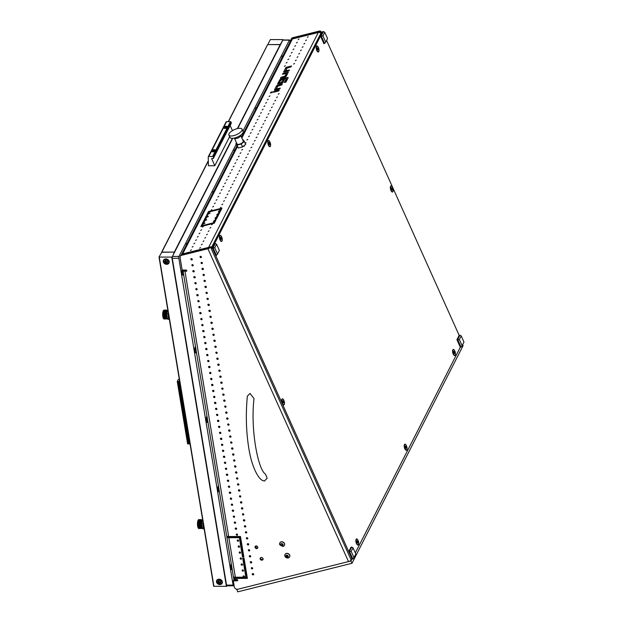 <?xml version="1.0" encoding="UTF-8"?>
<svg xmlns="http://www.w3.org/2000/svg" width="623" height="623" viewBox="0 0 623 623"><rect width="100%" height="100%" fill="white"/><g stroke="black" fill="none" stroke-linecap="round" stroke-linejoin="round"><path stroke-width="0.93" d="M262.197 560.139A1.542 1.293 -153 0 0 261.029 557.53A1.542 1.293 -153 0 0 262.197 560.139M263.101 559.174A1.542 1.293 27 0 1 260.469 557.826M256.995 548.559A1.542 1.293 -153 0 0 255.827 545.958A1.542 1.293 -153 0 0 256.995 548.559M257.899 547.594A1.542 1.293 27 0 1 255.266 546.254M244.512 576.47A0.755 0.631 27 0 1 243.437 575.917M243.515 575.893A0.755 0.631 27 0 1 244.091 577.163A0.755 0.631 27 0 1 243.515 575.893M243.531 570.481A0.755 0.631 27 0 1 242.448 569.928M242.534 569.905A0.755 0.631 27 0 1 243.102 571.174A0.755 0.631 27 0 1 242.534 569.905M242.542 564.493L242.542 564.493A0.755 0.631 27 0 1 241.459 563.947M241.545 563.916A0.755 0.631 27 0 1 242.121 565.193A0.755 0.631 27 0 1 241.545 563.916L241.483 564.01M241.553 558.512A0.755 0.631 27 0 1 240.478 557.959M240.556 557.935A0.755 0.631 27 0 1 241.132 559.205A0.755 0.631 27 0 1 240.556 557.935M240.571 552.523A0.755 0.631 27 0 1 239.489 551.97M239.575 551.947A0.755 0.631 27 0 1 240.143 553.216A0.755 0.631 27 0 1 239.575 551.947M239.582 546.535A0.755 0.631 27 0 1 238.508 545.989M238.586 545.958A0.755 0.631 27 0 1 239.162 547.235A0.755 0.631 27 0 1 238.586 545.958M238.601 540.554A0.755 0.631 27 0 1 237.519 540.001M237.604 539.977A0.755 0.631 27 0 1 238.173 541.247A0.755 0.631 27 0 1 237.604 539.977M237.612 534.565A0.755 0.631 27 0 1 236.538 534.012M236.615 533.989A0.755 0.631 27 0 1 237.192 535.258A0.755 0.631 27 0 1 236.615 533.989M236.631 528.577A0.755 0.631 27 0 1 235.549 528.031M235.634 528A0.755 0.631 27 0 1 236.203 529.277A0.755 0.631 27 0 1 235.634 528M235.642 522.596A0.755 0.631 27 0 1 234.56 522.043M234.645 522.019A0.755 0.631 27 0 1 235.221 523.289A0.755 0.631 27 0 1 234.645 522.019M234.653 516.607A0.755 0.631 27 0 1 233.578 516.054M233.656 516.031A0.755 0.631 27 0 1 234.232 517.3A0.755 0.631 27 0 1 233.656 516.031M233.672 510.619A0.755 0.631 27 0 1 232.589 510.073M232.675 510.042A0.755 0.631 27 0 1 233.243 511.319A0.755 0.631 27 0 1 232.675 510.042M232.683 504.638A0.755 0.631 27 0 1 231.608 504.085M231.686 504.062A0.755 0.631 27 0 1 232.262 505.331A0.755 0.631 27 0 1 231.686 504.062M231.701 498.649A0.755 0.631 27 0 1 230.619 498.096M230.705 498.073A0.755 0.631 27 0 1 231.273 499.342A0.755 0.631 27 0 1 230.705 498.073M230.712 492.661A0.755 0.631 27 0 1 229.638 492.115M229.716 492.084A0.755 0.631 27 0 1 230.292 493.361A0.755 0.631 27 0 1 229.716 492.084M229.731 486.68A0.755 0.631 27 0 1 228.649 486.127M228.734 486.104A0.755 0.631 27 0 1 229.303 487.373A0.755 0.631 27 0 1 228.734 486.104M228.742 480.691A0.755 0.631 27 0 1 227.66 480.138M227.745 480.115A0.755 0.631 27 0 1 228.322 481.384A0.755 0.631 27 0 1 227.745 480.115M227.761 474.703A0.755 0.631 27 0 1 226.679 474.158M226.764 474.126A0.755 0.631 27 0 1 227.333 475.404A0.755 0.631 27 0 1 226.764 474.126M226.772 468.722A0.755 0.631 27 0 1 225.69 468.169M225.775 468.146A0.755 0.631 27 0 1 226.344 469.415A0.755 0.631 27 0 1 225.775 468.146M225.783 462.733A0.755 0.631 27 0 1 224.708 462.18M224.786 462.157A0.755 0.631 27 0 1 225.362 463.426A0.755 0.631 27 0 1 224.786 462.157M224.802 456.745A0.755 0.631 27 0 1 223.719 456.2M223.805 456.168A0.755 0.631 27 0 1 224.373 457.446A0.755 0.631 27 0 1 223.805 456.168M223.813 450.764A0.755 0.631 27 0 1 222.738 450.211M222.816 450.188A0.755 0.631 27 0 1 223.392 451.457A0.755 0.631 27 0 1 222.816 450.188M222.832 444.775A0.755 0.631 27 0 1 221.749 444.222M221.835 444.199A0.755 0.631 27 0 1 222.403 445.468A0.755 0.631 27 0 1 221.835 444.199M221.843 438.787A0.755 0.631 27 0 1 220.768 438.242M220.846 438.21A0.755 0.631 27 0 1 221.422 439.488A0.755 0.631 27 0 1 220.846 438.21M220.861 432.806A0.755 0.631 27 0 1 219.779 432.253M219.864 432.23A0.755 0.631 27 0 1 220.433 433.499A0.755 0.631 27 0 1 219.864 432.23M219.872 426.817A0.755 0.631 27 0 1 218.79 426.264M218.875 426.241A0.755 0.631 27 0 1 219.444 427.51A0.755 0.631 27 0 1 218.875 426.241M218.883 420.829A0.755 0.631 27 0 1 217.809 420.284M217.886 420.252A0.755 0.631 27 0 1 218.463 421.53A0.755 0.631 27 0 1 217.886 420.252M217.902 414.848A0.755 0.631 27 0 1 216.82 414.295M216.905 414.272A0.755 0.631 27 0 1 217.474 415.541A0.755 0.631 27 0 1 216.905 414.272M216.913 408.859A0.755 0.631 27 0 1 215.838 408.306M215.916 408.283A0.755 0.631 27 0 1 216.493 409.552A0.755 0.631 27 0 1 215.916 408.283M215.932 402.871A0.755 0.631 27 0 1 214.849 402.326M214.935 402.294A0.755 0.631 27 0 1 215.503 403.572A0.755 0.631 27 0 1 214.935 402.294M214.943 396.89A0.755 0.631 27 0 1 213.868 396.337M213.946 396.314A0.755 0.631 27 0 1 214.522 397.583A0.755 0.631 27 0 1 213.946 396.314M213.962 390.901A0.755 0.631 27 0 1 212.879 390.348M212.965 390.325A0.755 0.631 27 0 1 213.533 391.594A0.755 0.631 27 0 1 212.965 390.325M212.973 384.913A0.755 0.631 27 0 1 211.89 384.368M211.976 384.336A0.755 0.631 27 0 1 212.552 385.614A0.755 0.631 27 0 1 211.976 384.336M211.984 378.932A0.755 0.631 27 0 1 210.909 378.379M210.987 378.356A0.755 0.631 27 0 1 211.563 379.625A0.755 0.631 27 0 1 210.987 378.356M211.002 372.943A0.755 0.631 27 0 1 209.92 372.39M210.006 372.367A0.755 0.631 27 0 1 210.574 373.636A0.755 0.631 27 0 1 210.006 372.367M210.013 366.955A0.755 0.631 27 0 1 208.939 366.41M209.017 366.379A0.755 0.631 27 0 1 209.593 367.656A0.755 0.631 27 0 1 209.017 366.379M209.032 360.974A0.755 0.631 27 0 1 207.95 360.421M208.035 360.398A0.755 0.631 27 0 1 208.604 361.667A0.755 0.631 27 0 1 208.035 360.398M208.043 354.985A0.755 0.631 27 0 1 206.968 354.432M207.046 354.409A0.755 0.631 27 0 1 207.623 355.678A0.755 0.631 27 0 1 207.046 354.409M207.062 348.997A0.755 0.631 27 0 1 205.979 348.452M206.065 348.421A0.755 0.631 27 0 1 206.634 349.698A0.755 0.631 27 0 1 206.065 348.421M206.073 343.016A0.755 0.631 27 0 1 204.99 342.463M205.076 342.44A0.755 0.631 27 0 1 205.652 343.709A0.755 0.631 27 0 1 205.076 342.44M205.092 337.027A0.755 0.631 27 0 1 204.009 336.475M204.095 336.451A0.755 0.631 27 0 1 204.663 337.721A0.755 0.631 27 0 1 204.095 336.451M204.103 331.039A0.755 0.631 27 0 1 203.02 330.494M203.106 330.463A0.755 0.631 27 0 1 203.674 331.74A0.755 0.631 27 0 1 203.106 330.463M203.114 325.058A0.755 0.631 27 0 1 202.039 324.505M202.117 324.482A0.755 0.631 27 0 1 202.693 325.751A0.755 0.631 27 0 1 202.117 324.482M202.132 319.069A0.755 0.631 27 0 1 201.05 318.517M201.136 318.493A0.755 0.631 27 0 1 201.704 319.763A0.755 0.631 27 0 1 201.136 318.493M201.143 313.081A0.755 0.631 27 0 1 200.069 312.536M200.147 312.505A0.755 0.631 27 0 1 200.723 313.782A0.755 0.631 27 0 1 200.147 312.505M200.162 307.1A0.755 0.631 27 0 1 199.08 306.547M199.165 306.524A0.755 0.631 27 0 1 199.734 307.793A0.755 0.631 27 0 1 199.165 306.524M199.173 301.111A0.755 0.631 27 0 1 198.091 300.559M198.176 300.535A0.755 0.631 27 0 1 198.753 301.805A0.755 0.631 27 0 1 198.176 300.535M198.192 295.123A0.755 0.631 27 0 1 197.109 294.578M197.195 294.547A0.755 0.631 27 0 1 197.764 295.824A0.755 0.631 27 0 1 197.195 294.547M197.203 289.142A0.755 0.631 27 0 1 196.12 288.589M196.206 288.566A0.755 0.631 27 0 1 196.775 289.835A0.755 0.631 27 0 1 196.206 288.566M196.214 283.154A0.755 0.631 27 0 1 195.139 282.601M195.217 282.577A0.755 0.631 27 0 1 195.793 283.847A0.755 0.631 27 0 1 195.217 282.577M195.233 277.165A0.755 0.631 27 0 1 194.15 276.62M194.236 276.589A0.755 0.631 27 0 1 194.804 277.866A0.755 0.631 27 0 1 194.236 276.589M194.244 271.184A0.755 0.631 27 0 1 193.169 270.631M193.247 270.6A0.755 0.631 27 0 1 193.823 271.877A0.755 0.631 27 0 1 193.247 270.6M193.262 265.196A0.755 0.631 27 0 1 192.18 264.643M192.266 264.619A0.755 0.631 27 0 1 192.834 265.889A0.755 0.631 27 0 1 192.266 264.619M192.273 259.207A0.755 0.631 27 0 1 191.199 258.662M191.277 258.631A0.755 0.631 27 0 1 191.853 259.908A0.755 0.631 27 0 1 191.277 258.631M253.678 574.18A0.755 0.631 27 0 1 252.603 573.627M252.681 573.596A0.755 0.631 27 0 1 253.257 574.873A0.755 0.631 27 0 1 252.681 573.596M252.697 568.192A0.755 0.631 27 0 1 251.614 567.639M251.7 567.615A0.755 0.631 27 0 1 252.268 568.885A0.755 0.631 27 0 1 251.7 567.615M251.708 562.203A0.755 0.631 27 0 1 250.633 561.658M250.711 561.627A0.755 0.631 27 0 1 251.287 562.904A0.755 0.631 27 0 1 250.711 561.627M250.726 556.222A0.755 0.631 27 0 1 249.644 555.669M249.73 555.638A0.755 0.631 27 0 1 250.298 556.915A0.755 0.631 27 0 1 249.73 555.638M249.737 550.234A0.755 0.631 27 0 1 248.655 549.681M248.741 549.657A0.755 0.631 27 0 1 249.317 550.927A0.755 0.631 27 0 1 248.741 549.657M248.756 544.245A0.755 0.631 27 0 1 247.674 543.692M247.759 543.669A0.755 0.631 27 0 1 248.328 544.946A0.755 0.631 27 0 1 247.759 543.669M247.767 538.264A0.755 0.631 27 0 1 246.685 537.711M246.77 537.68A0.755 0.631 27 0 1 247.339 538.957A0.755 0.631 27 0 1 246.77 537.68M246.778 532.276A0.755 0.631 27 0 1 245.703 531.723M245.781 531.699A0.755 0.631 27 0 1 246.358 532.969A0.755 0.631 27 0 1 245.781 531.699M245.797 526.287A0.755 0.631 27 0 1 244.714 525.734M244.8 525.711A0.755 0.631 27 0 1 245.369 526.988A0.755 0.631 27 0 1 244.8 525.711M244.808 520.306A0.755 0.631 27 0 1 243.733 519.753M243.811 519.722A0.755 0.631 27 0 1 244.387 520.999A0.755 0.631 27 0 1 243.811 519.722M243.827 514.318A0.755 0.631 27 0 1 242.744 513.765M242.83 513.741A0.755 0.631 27 0 1 243.398 515.011A0.755 0.631 27 0 1 242.83 513.741M242.838 508.329A0.755 0.631 27 0 1 241.763 507.776M241.841 507.753A0.755 0.631 27 0 1 242.417 509.03A0.755 0.631 27 0 1 241.841 507.753M241.856 502.348A0.755 0.631 27 0 1 240.774 501.795M240.86 501.764A0.755 0.631 27 0 1 241.428 503.041A0.755 0.631 27 0 1 240.86 501.764A2.741 2.297 -153 0 1 241.28 502.333M240.867 496.36A0.755 0.631 27 0 1 239.785 495.807M239.871 495.783A0.755 0.631 27 0 1 240.439 497.053A0.755 0.631 27 0 1 239.871 495.783M239.878 490.371A0.755 0.631 27 0 1 238.804 489.818M238.882 489.795A0.755 0.631 27 0 1 239.458 491.072A0.755 0.631 27 0 1 238.882 489.795M238.897 484.39A0.755 0.631 27 0 1 237.815 483.837M237.9 483.806A0.755 0.631 27 0 1 238.469 485.083A0.755 0.631 27 0 1 237.9 483.806M237.908 478.402A0.755 0.631 27 0 1 236.833 477.849M236.911 477.825A0.755 0.631 27 0 1 237.488 479.095A0.755 0.631 27 0 1 236.911 477.825M236.927 472.413A0.755 0.631 27 0 1 235.844 471.86M235.93 471.837A0.755 0.631 27 0 1 236.499 473.114A0.755 0.631 27 0 1 235.93 471.837M235.938 466.432A0.755 0.631 27 0 1 234.863 465.879M234.941 465.848A0.755 0.631 27 0 1 235.517 467.125A0.755 0.631 27 0 1 234.941 465.848M234.957 460.444A0.755 0.631 27 0 1 233.874 459.891M233.96 459.867A0.755 0.631 27 0 1 234.528 461.137A0.755 0.631 27 0 1 233.96 459.867M233.968 454.455A0.755 0.631 27 0 1 232.885 453.902M232.971 453.879A0.755 0.631 27 0 1 233.547 455.156A0.755 0.631 27 0 1 232.971 453.879M232.979 448.474A0.755 0.631 27 0 1 231.904 447.921M231.982 447.89A0.755 0.631 27 0 1 232.558 449.167A0.755 0.631 27 0 1 231.982 447.89M231.997 442.486A0.755 0.631 27 0 1 230.915 441.933M231.001 441.909A0.755 0.631 27 0 1 231.569 443.179A0.755 0.631 27 0 1 231.001 441.909M231.008 436.497A0.755 0.631 27 0 1 229.934 435.944A2.056 1.721 27 0 1 230.977 436.404M230.012 435.921A0.755 0.631 27 0 1 230.588 437.198A0.755 0.631 27 0 1 230.012 435.921M230.027 430.516A0.755 0.631 27 0 1 228.945 429.963M229.03 429.932A0.755 0.631 27 0 1 229.599 431.209A0.755 0.631 27 0 1 229.03 429.932M229.038 424.528A0.755 0.631 27 0 1 227.963 423.975M228.041 423.952A0.755 0.631 27 0 1 228.618 425.221A0.755 0.631 27 0 1 228.041 423.952M228.057 418.539A0.755 0.631 27 0 1 226.974 417.986M227.06 417.963A0.755 0.631 27 0 1 227.629 419.24A0.755 0.631 27 0 1 227.06 417.963M227.068 412.558A0.755 0.631 27 0 1 225.985 412.005M226.071 411.974A0.755 0.631 27 0 1 226.647 413.251A0.755 0.631 27 0 1 226.071 411.974M226.087 406.57A0.755 0.631 27 0 1 225.004 406.017M225.09 405.994A0.755 0.631 27 0 1 225.658 407.263A0.755 0.631 27 0 1 225.09 405.994M225.098 400.581A0.755 0.631 27 0 1 224.015 400.028M224.101 400.005A0.755 0.631 27 0 1 224.669 401.282A0.755 0.631 27 0 1 224.101 400.005M224.109 394.6A0.755 0.631 27 0 1 223.034 394.048M223.112 394.016A0.755 0.631 27 0 1 223.688 395.294A0.755 0.631 27 0 1 223.112 394.016M223.127 388.612A0.755 0.631 27 0 1 222.045 388.059M222.131 388.036A0.755 0.631 27 0 1 222.699 389.305A0.755 0.631 27 0 1 222.131 388.036M222.138 382.623A0.755 0.631 27 0 1 221.064 382.07M221.142 382.047A0.755 0.631 27 0 1 221.718 383.324A0.755 0.631 27 0 1 221.142 382.047M221.157 376.642A0.755 0.631 27 0 1 220.075 376.09M220.16 376.058A0.755 0.631 27 0 1 220.729 377.336A0.755 0.631 27 0 1 220.16 376.058M220.168 370.654A0.755 0.631 27 0 1 219.086 370.101M219.171 370.078A0.755 0.631 27 0 1 219.748 371.347A0.755 0.631 27 0 1 219.171 370.078M219.187 364.665A0.755 0.631 27 0 1 218.105 364.112M218.19 364.089A0.755 0.631 27 0 1 218.759 365.366A0.755 0.631 27 0 1 218.19 364.089M218.198 358.684A0.755 0.631 27 0 1 217.116 358.132M217.201 358.1A0.755 0.631 27 0 1 217.77 359.378A0.755 0.631 27 0 1 217.201 358.1M217.209 352.696A0.755 0.631 27 0 1 216.134 352.143M216.212 352.12A0.755 0.631 27 0 1 216.788 353.389A0.755 0.631 27 0 1 216.212 352.12M216.228 346.707A0.755 0.631 27 0 1 215.145 346.154M215.231 346.131A0.755 0.631 27 0 1 215.799 347.408A0.755 0.631 27 0 1 215.231 346.131M215.239 340.719A0.755 0.631 27 0 1 214.164 340.174M214.242 340.142A0.755 0.631 27 0 1 214.818 341.42A0.755 0.631 27 0 1 214.242 340.142M214.257 334.738A0.755 0.631 27 0 1 213.175 334.185M213.261 334.162A0.755 0.631 27 0 1 213.829 335.431A0.755 0.631 27 0 1 213.261 334.162M213.268 328.749A0.755 0.631 27 0 1 212.194 328.196M212.272 328.173A0.755 0.631 27 0 1 212.848 329.45A0.755 0.631 27 0 1 212.272 328.173M212.287 322.761A0.755 0.631 27 0 1 211.205 322.216M211.29 322.184A0.755 0.631 27 0 1 211.859 323.462A0.755 0.631 27 0 1 211.29 322.184M211.298 316.78A0.755 0.631 27 0 1 210.216 316.227M210.301 316.204A0.755 0.631 27 0 1 210.878 317.473A0.755 0.631 27 0 1 210.301 316.204M210.309 310.791A0.755 0.631 27 0 1 209.235 310.238M209.312 310.215A0.755 0.631 27 0 1 209.889 311.492A0.755 0.631 27 0 1 209.312 310.215M209.328 304.803A0.755 0.631 27 0 1 208.246 304.258M208.331 304.226A0.755 0.631 27 0 1 208.9 305.504A0.755 0.631 27 0 1 208.331 304.226M208.339 298.822A0.755 0.631 27 0 1 207.264 298.269M207.342 298.246A0.755 0.631 27 0 1 207.918 299.515A0.755 0.631 27 0 1 207.342 298.246M207.358 292.833A0.755 0.631 27 0 1 206.275 292.28M206.361 292.257A0.755 0.631 27 0 1 206.929 293.526A0.755 0.631 27 0 1 206.361 292.257M206.369 286.845A0.755 0.631 27 0 1 205.294 286.3M205.372 286.269A0.755 0.631 27 0 1 205.948 287.546A0.755 0.631 27 0 1 205.372 286.269M205.388 280.864A0.755 0.631 27 0 1 204.305 280.311M204.391 280.288A0.755 0.631 27 0 1 204.959 281.557A0.755 0.631 27 0 1 204.391 280.288M204.399 274.875A0.755 0.631 27 0 1 203.316 274.322M203.402 274.299A0.755 0.631 27 0 1 203.978 275.568A0.755 0.631 27 0 1 203.402 274.299M203.417 268.887A0.755 0.631 27 0 1 202.335 268.342M202.42 268.311A0.755 0.631 27 0 1 202.989 269.588A0.755 0.631 27 0 1 202.42 268.311M202.428 262.906A0.755 0.631 27 0 1 201.346 262.353M201.431 262.33A0.755 0.631 27 0 1 202 263.599A0.755 0.631 27 0 1 201.431 262.33M201.439 256.917A0.755 0.631 27 0 1 200.365 256.365M200.442 256.341A0.755 0.631 27 0 1 201.019 257.611A0.755 0.631 27 0 1 200.442 256.341M190.482 250.501L191.362 249.823L190.482 250.501M199.648 248.211L200.528 247.533L199.648 248.211M192.196 247.152L193.068 246.474L192.196 247.152M201.361 244.862L202.234 244.185L201.361 244.862M193.901 243.803L194.781 243.126L193.901 243.803M203.067 241.514L203.947 240.836L203.067 241.514M195.614 240.455L196.486 239.777L195.614 240.455M204.78 238.165L205.652 237.488L204.78 238.165M197.32 237.114L198.192 236.436L197.32 237.114M206.486 234.816L207.366 234.139L206.486 234.816M199.025 233.765L199.905 233.088L199.025 233.765M208.199 231.476L209.071 230.798L208.199 231.476M200.738 230.417L201.611 229.739L200.738 230.417M209.904 228.127L210.784 227.45L209.904 228.127M202.444 227.068L203.324 226.39L202.444 227.068M211.618 224.778L212.49 224.101L211.618 224.778M204.157 223.719L205.029 223.042L204.157 223.719M213.323 221.43L214.203 220.752L213.323 221.43M205.863 220.371L206.743 219.693L205.863 220.371M215.028 218.081L215.908 217.404L215.028 218.081M207.576 217.022L208.448 216.345L207.576 217.022M216.742 214.733L217.614 214.055L216.742 214.733M209.281 213.673L210.161 212.996L209.281 213.673M218.447 211.384L219.327 210.706L218.447 211.384M210.995 210.333L211.867 209.655L210.995 210.333M220.16 208.035L221.033 207.358L220.16 208.035M212.7 206.984L213.58 206.306L212.7 206.984M221.866 204.694L222.746 204.017L221.866 204.694M214.405 203.635L215.285 202.958L214.405 203.635M223.579 201.346L224.451 200.668L223.579 201.346M216.119 200.287L216.991 199.609L216.119 200.287M225.285 197.997L226.165 197.32L225.285 197.997M217.824 196.938L218.704 196.261L217.824 196.938M226.998 194.649L227.87 193.971L226.998 194.649M219.537 193.589L220.41 192.912L219.537 193.589M228.703 191.3L229.583 190.622L228.703 191.3M221.243 190.241L222.123 189.563L221.243 190.241M230.417 187.951L231.289 187.274L230.417 187.951M222.956 186.9L223.828 186.222L222.956 186.9M232.122 184.603L232.994 183.925L232.122 184.603M224.662 183.551L225.542 182.874L224.662 183.551M233.827 181.254L234.707 180.577L233.827 181.254M226.375 180.203L227.247 179.525L226.375 180.203M235.541 177.913L236.413 177.236L235.541 177.913M228.08 176.854L228.96 176.177L228.08 176.854M237.246 174.565L238.126 173.887L237.246 174.565M229.794 173.506L230.666 172.828L229.794 173.506M238.959 171.216L239.832 170.538L238.959 171.216M231.499 170.157L232.379 169.479L231.499 170.157M240.665 167.867L241.545 167.19L240.665 167.867M233.204 166.808L234.084 166.131L233.204 166.808M242.378 164.519L243.25 163.841L242.378 164.519M234.918 163.46L235.79 162.782L234.918 163.46M244.084 161.17L244.964 160.493L244.084 161.17M236.623 160.119L237.503 159.441L236.623 160.119M245.797 157.821L246.669 157.144L245.797 157.821M238.336 156.77L239.209 156.093L238.336 156.77M247.502 154.473L248.382 153.795L247.502 154.473M240.042 153.422L240.922 152.744L240.042 153.422M249.208 151.132L250.088 150.454L249.208 151.132M241.755 150.073L242.627 149.395L241.755 150.073M250.921 147.783L251.793 147.106L250.921 147.783M242.954 146.592L244.341 146.047L243.609 146.062M252.626 144.435L253.506 143.757L252.626 144.435M245.221 143.36L246.046 142.698L245.003 142.877M254.34 141.086L255.212 140.409L254.34 141.086M246.879 140.027L247.759 139.35L246.879 140.027M256.045 137.738L256.925 137.06L256.045 137.738M248.593 136.678L249.465 136.001L248.593 136.678M257.758 134.389L258.631 133.711L257.758 134.389M250.298 133.338L251.17 132.66L250.298 133.338M259.464 131.04L260.344 130.363L259.464 131.04M252.004 129.989L252.883 129.311L252.004 129.989M261.177 127.699L262.049 127.022L261.177 127.699M253.717 126.64L254.589 125.963L253.717 126.64M262.883 124.351L263.763 123.673L262.883 124.351M255.422 123.292L256.302 122.614L255.422 123.292M264.596 121.002L265.468 120.325L264.596 121.002M257.135 119.943L258.008 119.266L257.135 119.943M266.301 117.654L267.174 116.976L266.301 117.654M258.841 116.594L259.721 115.917L258.841 116.594M268.007 114.305L268.887 113.627L268.007 114.305M260.554 113.246L261.426 112.568L260.554 113.246M269.72 110.956L270.592 110.279L269.72 110.956M262.26 109.897L263.14 109.22L262.26 109.897M271.426 107.608L272.306 106.93L271.426 107.608M263.973 106.556L264.845 105.879L263.973 106.556M273.139 104.259L274.011 103.582L273.139 104.259M265.678 103.208L266.558 102.53L265.678 103.208M274.844 100.918L275.724 100.241L274.844 100.918M267.384 99.859L268.264 99.182L267.384 99.859M276.557 97.57L277.43 96.892L276.557 97.57M269.097 96.51L269.969 95.833L269.097 96.51M237.791 580.122A0.685 0.576 27 0 1 237.604 580.145L233.664 580.169L233.321 580.831L237.262 580.815A0.685 0.576 -153 0 0 237.059 579.624L235.751 579.624A2.741 1.277 170.6 0 1 233.726 578.736L233.532 577.537A2.741 1.277 -9.4 0 0 235.549 578.432L247.378 578.385L244.021 558.029L242.713 558.037L245.867 577.194L235.354 577.233A2.741 1.277 170.6 0 1 233.329 576.337L226.827 536.831A2.741 1.277 -9.4 0 0 228.851 537.727L239.357 537.68L242.511 556.837L243.827 556.83L240.478 536.481L228.657 536.528A2.741 1.277 170.6 0 1 226.632 535.64L182.952 270.351A2.741 1.277 -9.4 0 0 184.969 271.246L186.285 271.239A0.685 0.576 -153 0 0 186.09 270.039L182.15 270.055A2.881 0.833 89.7 0 0 182.064 273.131A2.881 0.833 89.7 0 0 182.827 274.79A2.881 0.833 89.7 0 0 183.224 274.424A2.881 0.833 89.7 0 0 183.489 273.622M233.321 580.831L234.318 586.897A2.741 2.297 -153 0 0 234.497 587.497A2.741 2.297 -153 0 0 237.986 589.202L348.506 561.588A2.741 1.044 155.8 0 0 351.629 559.633L351.481 559.29M278.263 94.221L279.143 93.543L278.263 94.221M284.477 66.381L285.35 65.703L284.477 66.381M293.643 64.091L294.523 63.414L293.643 64.091M286.183 63.032L287.063 62.355L286.183 63.032M295.357 60.743L296.229 60.065L295.357 60.743M287.896 59.683L288.768 59.006L287.896 59.683M297.062 57.394L297.942 56.716L297.062 57.394M289.602 56.343L290.482 55.665L289.602 56.343M298.775 54.045L299.647 53.368L298.775 54.045M291.315 52.994L292.187 52.316L291.315 52.994M300.481 50.697L301.353 50.019L300.481 50.697M293.02 49.645L293.9 48.968L293.02 49.645M302.186 47.356L303.066 46.678L302.186 47.356M294.734 46.297L295.606 45.619L294.734 46.297M303.899 44.007L304.772 43.33L303.899 44.007M296.439 42.948L297.319 42.271L296.439 42.948M305.605 40.659L306.485 39.981L305.605 40.659M298.152 39.599L299.024 38.922L298.152 39.599M307.318 37.31L308.19 36.632L307.318 37.31M292.771 37.699L292.428 38.369A2.741 2.297 -153 0 0 291.027 39.444L291.369 38.774A2.741 2.297 27 0 1 292.771 37.699L318.992 31.15A2.741 1.044 -24.2 0 1 320.814 31.368L321.297 32.443M292.428 38.369L318.649 31.82L318.914 32.412M291.027 39.444A2.741 2.297 -153 0 0 290.816 40.386M230.051 536.52L230.136 537.049M186.176 270.047L186.261 270.569M227.029 536.162L226.904 536.395A2.741 1.277 -9.4 0 0 226.827 536.831M228.182 536.512A1.371 0.639 -9.4 0 0 228.182 536.613A1.371 0.639 -9.4 0 0 229.194 537.057L239.699 537.01L239.357 537.68M184.299 270.047A1.371 0.639 -9.4 0 0 184.299 270.125A1.371 0.639 -9.4 0 0 185.311 270.577L186.627 270.569L186.285 271.239M180.281 256.365L180.623 255.695A2.741 2.297 27 0 1 182.033 254.628L208.253 248.079A1.371 0.522 -24.2 0 0 209.819 247.105L211.033 246.794A2.741 1.044 -24.2 0 1 207.911 248.748L181.69 255.298A2.741 2.297 -153 0 0 180.281 256.365A2.741 2.297 -153 0 0 180.102 257.626L182.15 270.055M243.718 556.168L242.853 556.168L239.699 537.01M247.269 577.716L235.891 577.762A1.371 0.639 -9.4 0 1 234.879 577.319A1.371 0.639 -9.4 0 1 234.887 577.217M245.867 577.194L246.21 576.524L243.165 558.037M237.379 146.732L182.679 253.88L208.596 247.409A2.741 2.297 -153 0 1 209.624 247.354M321.141 32.746L320.752 31.874L319.669 32.497A2.741 2.297 27 0 0 318.306 32.489L292.397 38.961L241.849 137.979M206.82 214.849L208.043 214.546L209.406 211.867L219.187 209.421L219.53 208.752L208.526 211.501L206.82 214.849M214.281 223.205L215.994 219.857L214.771 220.16L213.401 222.839L203.628 225.285L203.285 225.954L214.281 223.205M221.975 208.137L220.752 208.448L215.285 219.156L216.508 218.852L221.975 208.137M202.062 226.258L207.529 215.55L206.306 215.854L200.84 226.562L202.062 226.258M271.971 92.632L272.399 91.799L270.865 92.181L270.444 93.014L271.971 92.632M278.761 90.942L279.19 90.101L273.684 91.48L273.256 92.313L278.761 90.942M277.531 83.941L282.25 83.054L284.485 79.721L282.959 80.102L281.152 82.602L279.47 82.851L279.914 81.886L278.388 82.267L277.624 84.144M286.603 67.222L285.817 67.705L283.683 71.894L284.127 72.073L289.01 70.851L289.438 70.017L285.638 70.672L286.923 68.164L291.066 66.832L291.494 65.999L286.603 67.222L286.985 68.071M285.326 77.034L286.105 76.543L288.262 72.229L282.912 73.397L282.484 74.238L286.292 73.576L285.007 76.092L280.864 77.416L280.436 78.257L285.326 77.034M277.375 85.296L276.589 85.787L274.455 89.969L274.899 90.156L279.782 88.933L280.21 88.092L276.394 88.879L277.694 86.239L281.837 84.915L282.266 84.074L277.375 85.296L277.757 86.153M287.787 77.439L280.451 79.269L278.816 81.434L280.342 81.052L281.549 79.728L285.832 78.662L286.269 78.841L284.392 82.524L285.918 82.143L288.223 77.618L287.787 77.439L288.036 77.992M279.649 83.241L278.637 83.957M283.73 81.2L282.64 82.906M286.736 68.53L284.789 71.91M287.662 73.498L286.463 73.802M286.72 74.534L285.716 76.878M277.508 86.605L275.561 89.985M287.639 78.763L286.44 79.066M280.584 80.585L280.085 81.115M286.697 79.799L285.661 82.205M319.669 32.497A2.741 2.297 27 0 1 320.954 33.12M211.033 246.794L211.431 247.666M319.529 32.186A1.371 0.522 -24.2 0 0 319.56 31.929A1.371 0.522 -24.2 0 0 318.649 31.82M320.752 31.874A2.741 1.044 -24.2 0 0 320.814 31.368M233.913 579.094L234.092 580.161M235.315 579.608L235.408 580.161M244.146 558.784L243.5 560.061M244.465 560.723L243.819 562.001M236.039 577.233L235.774 577.762M182.679 253.88A2.741 2.297 -153 0 0 181.277 254.947A2.741 2.297 -153 0 0 181.27 254.971M241.451 137.083L290.996 40.036A2.741 2.297 27 0 1 292.397 38.961M276.067 89.86L276.472 89.058M279.143 83.832L279.408 83.303M285.295 71.785L285.7 70.975M281.16 78.07L280.864 77.416M283.208 74.059L282.912 73.397M278.909 83.427L278.388 82.267M283.481 81.263L282.959 80.102M273.98 92.134L273.684 91.48M271.161 92.835L270.865 92.181M233.726 576.867L233.609 577.1A2.741 1.277 -9.4 0 0 233.532 577.537M235.658 577.233L235.416 577.716M242.853 556.168L242.511 556.837M206.805 216.96L206.306 215.854M221.251 209.554L220.752 208.448M203.861 225.806L203.628 225.285M213.642 223.369L213.401 222.839M215.27 221.274L214.771 220.16M209.024 212.614L208.526 211.501M236.81 589.241L237.698 591.85L351.987 563.285L463.076 345.695L462.64 344.729M260.539 558.418L260.99 557.538M236.662 589.537L350.951 560.973L351.855 559.197M350.951 560.973L351.987 563.285M219.639 235.743A3.146 1.246 76 0 0 219.623 235.774A3.146 1.246 76 0 0 219.631 238.702A3.146 1.246 76 0 0 221.001 241.288A3.146 1.246 76 0 0 222.029 241.054A3.146 1.246 76 0 0 221.617 236.865A3.146 1.246 76 0 0 219.639 235.743M268.007 141.008A3.146 1.246 76 0 0 267.991 141.032A3.146 1.246 76 0 0 267.991 143.968A3.146 1.246 76 0 0 269.37 146.545A3.146 1.246 76 0 0 270.39 146.319A3.146 1.246 76 0 0 269.985 142.122A3.146 1.246 76 0 0 268.007 141.008M316.367 46.266A3.146 1.246 76 0 0 316.352 46.297A3.146 1.246 76 0 0 316.352 49.225A3.146 1.246 76 0 0 317.73 51.81A3.146 1.246 76 0 0 318.758 51.584A3.146 1.246 76 0 0 318.345 47.387A3.146 1.246 76 0 0 316.367 46.266M390.551 186.308A3.146 1.246 76 0 0 390.535 186.339A3.146 1.246 76 0 0 390.543 189.267A3.146 1.246 76 0 0 391.914 191.853A3.146 1.246 76 0 0 392.942 191.627A3.146 1.246 76 0 0 392.529 187.43A3.146 1.246 76 0 0 390.551 186.308M452.804 349.846A3.146 1.246 76 0 0 452.789 349.877A3.146 1.246 76 0 0 452.789 352.805A3.146 1.246 76 0 0 454.167 355.39A3.146 1.246 76 0 0 455.187 355.157A3.146 1.246 76 0 0 454.782 350.967A3.146 1.246 76 0 0 452.804 349.846M404.436 444.581A3.146 1.246 76 0 0 404.42 444.612A3.146 1.246 76 0 0 404.42 447.54A3.146 1.246 76 0 0 405.799 450.125A3.146 1.246 76 0 0 406.827 449.899A3.146 1.246 76 0 0 406.414 445.702A3.146 1.246 76 0 0 404.436 444.581M356.076 539.323A3.146 1.246 76 0 0 356.06 539.354A3.146 1.246 76 0 0 356.06 542.283A3.146 1.246 76 0 0 357.438 544.868A3.146 1.246 76 0 0 358.459 544.634A3.146 1.246 76 0 0 358.054 540.445A3.146 1.246 76 0 0 356.076 539.323M281.861 399.218A3.146 1.246 76 0 0 281.845 399.25A3.146 1.246 76 0 0 281.853 402.178A3.146 1.246 76 0 0 283.224 404.763A3.146 1.246 76 0 0 284.252 404.529A3.146 1.246 76 0 0 283.839 400.34A3.146 1.246 76 0 0 281.861 399.218M217.544 254.013L219.366 250.43L216.586 244.239L214.764 247.822L217.544 254.013L216.422 255.368L213.043 247.845L211.088 248.336L350.897 559.438L352.12 559.127L212.311 248.032L322.706 31.773L320.487 36.126L323.867 43.649L324.599 43.462L321.219 35.939L320.487 36.126M211.088 248.336L321.484 32.077L323.438 31.586L324.77 32.334L322.94 35.916L325.72 42.107L327.55 38.525L324.77 32.334M326.584 40.402L459.143 335.345L456.916 339.699L460.304 347.229L355.305 552.897M229.957 430.345A4.454 3.73 -153 0 0 229.412 430.477A4.454 3.73 -153 0 0 229.404 430.485M220.799 432.65L220.044 432.65M218.992 426.607L219.779 426.607M254.005 398.572L250.033 393.448L247.347 396.166C245.61 414.443 246.132 432.027 248.92 448.934C251.871 467.281 258.397 478.869 262.719 480.543L264.456 481.057L267.15 478.168L265.421 474.025C258.249 470.077 250.29 430.244 254.005 398.572M234.419 138.174A3.427 1.301 -24.2 0 0 234.513 138.314A3.427 1.301 -24.2 0 0 237.589 138.15A3.427 1.301 -24.2 0 0 240.603 136.001A3.427 1.301 -24.2 0 0 240.719 135.526L240.688 135.183M229.046 133.735A7.203 2.733 155.8 0 1 235.813 129.054A7.203 2.733 155.8 0 1 242.036 129.179A7.203 2.733 155.8 0 1 241.88 130.534A7.203 2.733 155.8 0 1 235.12 135.214A7.203 2.733 155.8 0 1 228.898 135.09A7.203 2.733 155.8 0 1 229.046 133.735M242.036 129.179L243.071 131.5A7.203 2.733 155.8 0 1 242.923 132.847A7.203 2.733 155.8 0 1 236.164 137.527A7.203 2.733 155.8 0 1 229.934 137.403L228.898 135.09M234.45 138.251L237.02 143.96A3.427 1.301 -24.2 0 0 239.98 144.022A3.427 1.301 -24.2 0 0 243.204 141.787A3.427 1.301 -24.2 0 0 243.274 141.148L240.712 135.44M236.608 143.049L235.915 143.609L237.005 145.089L241.241 144.03L244.38 141.491L243.289 140.011L242.822 140.136M244.38 141.491L245.68 144.388L242.542 146.927L238.305 147.986L235.915 143.609M237.005 145.089L238.305 147.986M241.241 144.03L242.542 146.927M351.193 551.402L353.973 557.585L355.803 554.011L353.023 547.819L351.193 551.402L349.472 551.425L351.699 547.072L350.959 547.251L348.74 551.604L352.12 559.127L352.859 558.948L349.472 551.425L348.74 551.604M351.699 547.072L353.023 547.819M353.973 557.585L352.859 558.948M214.764 247.822L213.043 247.845L215.262 243.492L214.53 243.679L212.311 248.032L215.69 255.555L216.422 255.368M215.262 243.492L216.586 244.239M462.157 345.679L463.979 342.105L461.199 335.914L459.369 339.496L462.157 345.679L461.036 347.042L457.656 339.519L459.875 335.166L459.143 335.345M459.369 339.496L456.916 339.699M461.036 347.042L460.304 347.229M459.875 335.166L461.199 335.914M322.94 35.916L321.219 35.939L323.438 31.586M325.72 42.107L324.599 43.462M282.686 545.242L282.235 543.871L281.222 543.669L280.514 544.447L281.409 545.647L282.476 545.787L282.686 545.242M281.199 544.837L282.499 545.405L282.889 544.759M280.926 544.292L280.965 545.296M282.351 545.912A1.355 1.137 27 0 1 281.214 543.645A1.355 1.137 27 0 1 282.351 545.912M283.185 546.34A2.609 2.18 27 0 1 282.873 546.41L279.82 544.852A2.609 2.18 27 0 1 279.774 542.983A2.609 2.18 27 0 1 281.004 542.002A2.609 2.18 27 0 1 283.839 542.773A2.609 2.18 27 0 1 284.415 545.359A2.609 2.18 27 0 1 283.185 546.34M284.446 545.289A2.609 2.18 -153 0 0 284.477 545.226A2.609 2.18 -153 0 0 283.901 542.649A2.609 2.18 -153 0 0 281.066 541.87A2.609 2.18 -153 0 0 279.836 542.859A2.609 2.18 -153 0 0 279.805 542.921M286.892 555.467L286.307 555.342L285.809 556.316L286.23 557.196L287.662 557.367L288.254 556.705L286.892 555.467M286.385 556.409L287.686 556.985L288.083 556.355M285.902 556.362L286.159 555.864L286.159 556.837L286.409 556.355M287.748 555.498A1.355 1.137 27 0 1 286.222 557.211A1.355 1.137 27 0 1 287.748 555.498M285.825 557.39A2.609 2.18 27 0 1 285.023 556.425A2.609 2.18 27 0 1 284.976 554.563A2.609 2.18 27 0 1 288.761 554.104A2.609 2.18 27 0 1 289.617 556.931A2.609 2.18 27 0 1 288.075 557.99A2.609 2.18 27 0 1 285.887 557.429M289.648 556.869A2.609 2.18 -153 0 0 289.679 556.806A2.609 2.18 -153 0 0 288.831 553.979A2.609 2.18 -153 0 0 285.038 554.431A2.609 2.18 -153 0 0 285.007 554.501M220.059 235.65A2.881 1.137 76 0 0 219.896 235.665A2.881 1.137 76 0 0 219.561 235.93M220.986 239.528L221.445 238.625L220.425 237.199L220.986 239.528M221.998 240.813A2.881 1.137 76 0 0 221.835 237.519A2.881 1.137 76 0 0 220.207 235.587A2.881 1.137 76 0 0 219.81 235.953A2.881 1.137 76 0 0 219.966 239.24A2.881 1.137 76 0 0 221.601 241.179A2.881 1.137 76 0 0 221.998 240.813M220.877 241.179A2.881 1.137 76 0 0 221.297 241.257A2.881 1.137 76 0 0 221.438 241.187M282.281 399.133A2.881 1.137 76 0 0 282.118 399.141A2.881 1.137 76 0 0 281.783 399.405M283.208 403.003L283.667 402.1L282.647 400.682L283.208 403.003M284.22 404.288A2.881 1.137 76 0 0 284.057 401.002A2.881 1.137 76 0 0 282.429 399.063A2.881 1.137 76 0 0 282.032 399.429A2.881 1.137 76 0 0 282.188 402.723A2.881 1.137 76 0 0 283.823 404.654A2.881 1.137 76 0 0 284.22 404.288M283.099 404.654A2.881 1.137 76 0 0 283.52 404.732A2.881 1.137 76 0 0 283.66 404.662M356.488 539.23A2.881 1.137 76 0 0 356.333 539.245A2.881 1.137 76 0 0 355.998 539.51M357.415 543.108L357.875 542.205L356.862 540.78L357.415 543.108M358.427 544.393A2.881 1.137 76 0 0 358.264 541.099A2.881 1.137 76 0 0 356.636 539.168A2.881 1.137 76 0 0 356.239 539.534A2.881 1.137 76 0 0 356.403 542.82A2.881 1.137 76 0 0 358.03 544.759A2.881 1.137 76 0 0 358.427 544.393M357.306 544.759A2.881 1.137 76 0 0 357.727 544.829A2.881 1.137 76 0 0 357.875 544.767M404.857 444.495A2.881 1.137 76 0 0 404.693 444.503A2.881 1.137 76 0 0 404.358 444.767M405.783 448.365L406.243 447.47L405.223 446.045L405.783 448.365M406.788 449.65A2.881 1.137 76 0 0 406.632 446.364A2.881 1.137 76 0 0 405.005 444.425A2.881 1.137 76 0 0 404.607 444.791A2.881 1.137 76 0 0 404.763 448.085A2.881 1.137 76 0 0 406.398 450.016A2.881 1.137 76 0 0 406.788 449.65M405.674 450.016A2.881 1.137 76 0 0 406.095 450.094A2.881 1.137 76 0 0 406.235 450.032M453.217 349.752A2.881 1.137 76 0 0 453.061 349.768A2.881 1.137 76 0 0 452.726 350.033M454.144 353.63L454.603 352.727L453.591 351.302L454.144 353.63M455.156 354.915A2.881 1.137 76 0 0 454.992 351.621A2.881 1.137 76 0 0 453.365 349.69A2.881 1.137 76 0 0 452.968 350.056A2.881 1.137 76 0 0 453.131 353.342A2.881 1.137 76 0 0 454.759 355.281A2.881 1.137 76 0 0 455.156 354.915M454.035 355.281A2.881 1.137 76 0 0 454.455 355.359A2.881 1.137 76 0 0 454.603 355.289M390.971 186.222A2.881 1.137 76 0 0 390.808 186.23A2.881 1.137 76 0 0 390.473 186.495M391.423 189.228L392.326 190.093L391.976 188.154L391.337 187.772L391.252 188.878M392.911 191.378A2.881 1.137 76 0 0 392.747 188.091A2.881 1.137 76 0 0 391.119 186.152A2.881 1.137 76 0 0 390.722 186.518A2.881 1.137 76 0 0 390.886 189.813A2.881 1.137 76 0 0 392.513 191.744A2.881 1.137 76 0 0 392.911 191.378M391.789 191.744A2.881 1.137 76 0 0 392.21 191.822A2.881 1.137 76 0 0 392.35 191.759M316.788 46.18A2.881 1.137 76 0 0 316.624 46.188A2.881 1.137 76 0 0 316.289 46.452M317.714 50.05L318.174 49.147L317.154 47.73L317.714 50.05M318.719 51.335A2.881 1.137 76 0 0 318.563 48.049A2.881 1.137 76 0 0 316.928 46.11A2.881 1.137 76 0 0 316.539 46.476A2.881 1.137 76 0 0 316.694 49.77A2.881 1.137 76 0 0 318.33 51.701A2.881 1.137 76 0 0 318.719 51.335M317.605 51.701A2.881 1.137 76 0 0 318.026 51.779A2.881 1.137 76 0 0 318.166 51.717M268.42 140.915A2.881 1.137 76 0 0 268.264 140.93A2.881 1.137 76 0 0 267.929 141.187M269.346 144.785L269.806 143.89L268.793 142.465L269.346 144.785M270.359 146.078A2.881 1.137 76 0 0 270.195 142.784A2.881 1.137 76 0 0 268.568 140.853A2.881 1.137 76 0 0 268.17 141.211A2.881 1.137 76 0 0 268.334 144.505A2.881 1.137 76 0 0 269.961 146.436A2.881 1.137 76 0 0 270.359 146.078M269.237 146.444A2.881 1.137 76 0 0 269.658 146.514A2.881 1.137 76 0 0 269.806 146.452M187.219 243.313A3.224 0.927 89.7 0 0 186.783 243.414A3.224 0.927 89.7 0 0 186.612 243.671A3.224 0.927 89.7 0 0 186.215 245.283M213.712 191.425A3.224 0.927 89.7 0 0 213.276 191.526A3.224 0.927 89.7 0 0 213.105 191.783A3.224 0.927 89.7 0 0 212.7 193.395M235.073 149.575A3.224 0.927 89.7 0 0 234.637 149.684A3.224 0.927 89.7 0 0 234.466 149.941A3.224 0.927 89.7 0 0 234.069 151.545M256.435 107.732A3.224 0.927 89.7 0 0 255.998 107.834A3.224 0.927 89.7 0 0 255.827 108.098A3.224 0.927 89.7 0 0 255.43 109.703M282.928 55.844A3.224 0.927 89.7 0 0 282.492 55.945A3.224 0.927 89.7 0 0 282.32 56.21A3.224 0.927 89.7 0 0 281.915 57.814M231.234 563.613A3.224 0.927 89.7 0 0 230.783 566.759A3.224 0.927 89.7 0 0 231.445 569.5A3.224 0.927 89.7 0 0 232.161 569.251M218.4 485.652A3.224 0.927 89.7 0 0 218.323 485.792A3.224 0.927 89.7 0 0 217.863 488.938A3.224 0.927 89.7 0 0 218.525 491.679A3.224 0.927 89.7 0 0 219.257 491.415A3.224 0.927 89.7 0 0 219.327 491.267M195.505 346.59A3.224 0.927 89.7 0 0 195.435 346.653A3.224 0.927 89.7 0 0 195.264 346.918A3.224 0.927 89.7 0 0 194.804 350.064A3.224 0.927 89.7 0 0 195.466 352.805A3.224 0.927 89.7 0 0 196.198 352.54A3.224 0.927 89.7 0 0 196.393 352.018M206.945 416.109A3.224 0.927 89.7 0 0 206.789 416.351A3.224 0.927 89.7 0 0 206.338 419.497A3.224 0.927 89.7 0 0 206.992 422.238A3.224 0.927 89.7 0 0 207.724 421.981A3.224 0.927 89.7 0 0 207.864 421.654M182.103 269.782A3.224 0.927 89.7 0 0 182.547 274.984A3.224 0.927 89.7 0 0 183.279 274.727A3.224 0.927 89.7 0 0 183.544 273.949M233.111 585.09A1.371 0.397 89.7 0 0 233.461 585.799L226.889 585.83A1.371 0.397 -90.3 0 1 226.538 585.129L233.111 585.09L178.848 258.257L172.275 258.296A1.371 0.397 -90.3 0 1 172.423 256.427L232.729 138.298M226.538 585.129L172.275 258.296M237.721 128.509L282.819 40.168A1.371 0.397 -90.3 0 1 283.013 39.997L289.578 39.965A1.371 0.397 89.7 0 0 289.391 40.137L282.819 40.168M172.423 256.427L178.988 256.396L236.218 144.287M240.719 135.464L240.976 134.965M242.923 131.157L289.391 40.137M289.578 39.965A1.371 0.397 89.7 0 1 289.929 40.666L290.108 41.764M233.999 584.942L233.648 585.62A1.371 0.397 89.7 0 1 233.461 585.799M178.988 256.396A1.371 0.397 89.7 0 0 178.848 258.257M237.355 128.595L280.272 44.521L267.789 44.591L280.545 44.63M208.323 161.084L161.832 252.144L174.315 252.081L161.583 252.284M267.516 44.895L228.454 121.649M166.707 264.316A3.084 2.585 -153 0 0 169.004 263.023A3.084 2.585 -153 0 0 168.623 260.297A3.084 2.585 -153 0 0 165.811 258.927A3.084 2.585 -153 0 0 163.506 260.219A3.084 2.585 -153 0 0 163.896 262.945A3.084 2.585 -153 0 0 166.707 264.316M219.872 584.569A3.084 2.585 -153 0 0 222.177 583.276A3.084 2.585 -153 0 0 221.788 580.543A3.084 2.585 -153 0 0 218.977 579.18A3.084 2.585 -153 0 0 216.679 580.465A3.084 2.585 -153 0 0 217.061 583.198A3.084 2.585 -153 0 0 219.872 584.569M226.99 585.83L226.414 586.329L171.753 257.097L159.021 257.058L161.832 252.144M226.414 586.329L213.681 586.282L159.044 257.104M232.395 138.314L174.315 252.081L172.228 257.338M171.753 257.097L172.166 256.933M280.272 44.521L283.083 39.615L270.359 39.568L267.789 44.591M166.746 263.63A2.57 2.149 -153 0 0 168.841 261.372A2.57 2.149 -153 0 0 166.006 259.145A2.57 2.149 -153 0 0 163.911 261.403A2.57 2.149 -153 0 0 166.746 263.63M169.246 261.995A2.913 2.437 27 0 1 169.059 262.548A2.913 2.437 27 0 1 166.886 263.763A2.913 2.437 27 0 1 164.231 262.47A2.913 2.437 27 0 1 163.865 259.892A2.913 2.437 27 0 1 164.199 259.425M167.891 261.38L166.933 260.188L165.422 260.196L164.861 261.395L165.819 262.587L167.33 262.579L167.891 261.38M165.453 260.196L166.248 261.753L167.727 261.746M166.248 261.753L165.819 262.587M165.29 260.562L164.861 261.395M219.919 583.883A2.57 2.149 -153 0 0 222.006 581.625A2.57 2.149 -153 0 0 219.171 579.39A2.57 2.149 -153 0 0 217.084 581.648A2.57 2.149 -153 0 0 219.919 583.883M222.419 582.248A2.913 2.437 27 0 1 222.232 582.793A2.913 2.437 27 0 1 220.051 584.016A2.913 2.437 27 0 1 217.404 582.723A2.913 2.437 27 0 1 217.038 580.145A2.913 2.437 27 0 1 217.372 579.67M221.064 581.633L220.106 580.434L218.587 580.441L218.027 581.648L218.984 582.84L220.503 582.832L221.064 581.633M218.626 580.441L219.413 581.999L220.892 581.991M219.413 581.999L218.984 582.84M218.455 580.807L218.027 581.648M227.629 127.045A2.157 1.005 -9.4 0 0 226.056 126.407A2.157 1.005 -9.4 0 0 223.377 127.754M214.795 165.726L211.625 158.538L212.941 158.53A0.685 0.576 -153 0 0 213.494 157.931L213.354 157.051A0.685 0.576 -153 0 0 212.599 156.451L208.798 156.474L223.416 127.84A2.157 1.005 -9.4 0 0 224.958 128.393A2.157 1.005 -9.4 0 0 227.302 127.653L227.629 127.006A2.157 1.005 -9.4 0 0 227.629 126.983A2.157 1.005 -9.4 0 0 226.032 126.282A2.157 1.005 -9.4 0 0 223.922 126.858L226.57 121.656A0.685 0.576 -153 0 0 226.063 121.944L208.284 156.762A0.685 0.576 -153 0 0 208.238 156.996L208.425 165.765L214.795 165.726L229.614 136.686M223.922 126.858L223.361 127.707M215.667 150.478A2.157 1.005 -9.4 0 0 214.086 149.839A2.157 1.005 -9.4 0 0 211.415 151.187M211.399 151.14L211.454 151.28A2.157 1.005 -9.4 0 0 212.996 151.825A2.157 1.005 -9.4 0 0 215.34 151.085L215.667 150.439A2.157 1.005 -9.4 0 0 215.659 150.416A2.157 1.005 -9.4 0 0 214.071 149.715A2.157 1.005 -9.4 0 0 211.952 150.291M213.455 158.242L231.226 123.424A0.685 0.576 -153 0 0 231.273 123.113L231.125 122.233A0.685 0.576 -153 0 0 230.37 121.641L226.57 121.656M232.441 130.635L230.175 125.48M208.798 156.474A0.685 0.576 -153 0 0 208.284 156.762M168.444 319.101L167.634 319.171L167.423 318.555L166.629 313.782L167.844 310.223M168.529 314.335L167.976 314.335L168.576 317.987L169.137 317.987M168.576 317.987L168.997 317.162M166.582 312.863L167.244 311.897L168.117 311.866M167.322 317.94A3.427 0.989 -90.3 0 1 167.229 317.964A3.427 0.989 -90.3 0 1 166.255 315.402A3.427 0.989 -90.3 0 1 166.715 311.539A3.427 0.989 -90.3 0 1 167.19 311.103A3.427 0.989 -90.3 0 1 167.369 311.157M162.899 316.951L163 317.014A4.454 1.285 89.7 0 0 163.031 317.169L162.969 317.2A4.322 1.246 -90.3 0 1 162.899 316.951L163.171 316.414M163.654 318.758L163.569 318.672A4.454 1.285 89.7 0 0 163.678 318.789L163.6 318.696A4.322 1.246 -90.3 0 1 163.569 318.672A4.322 1.246 -90.3 0 1 163.428 318.485L163.428 318.485A4.322 1.246 -90.3 0 1 163.257 318.158L165.882 318.143A4.322 1.246 89.7 0 0 166.037 318.446L163.584 318.665L166.061 318.47A4.322 1.246 89.7 0 0 166.224 318.68L163.6 318.696L166.24 318.703A4.322 1.246 89.7 0 0 166.419 318.82L163.88 318.953A4.454 1.285 89.7 0 1 163.771 318.883M163.242 318.119A4.322 1.246 -90.3 0 1 163.101 317.746L165.726 317.73A4.322 1.246 89.7 0 0 165.866 318.104L163.242 318.119M163.086 317.699A4.322 1.246 -90.3 0 1 162.969 317.247L165.593 317.232A4.322 1.246 89.7 0 0 165.718 317.683L163.086 317.699M165.578 317.185L165.391 317.162A4.454 1.285 -90.3 0 1 165.336 316.858L165.477 316.671A4.322 1.246 89.7 0 0 165.578 317.185L162.969 317.247M165.204 315.916L162.759 316.009A4.322 1.246 -90.3 0 1 162.712 315.425L165.336 315.409A4.322 1.246 89.7 0 0 165.391 315.993L165.204 315.916A4.454 1.285 -90.3 0 1 165.173 315.565M165.157 315.238L162.704 315.355A4.322 1.246 -90.3 0 1 162.681 314.747L165.305 314.74A4.322 1.246 89.7 0 0 165.336 315.339L165.157 315.238A4.454 1.285 -90.3 0 1 165.142 314.88M165.15 313.844L162.689 314.008A4.322 1.246 -90.3 0 1 162.72 313.408L165.344 313.392A4.322 1.246 89.7 0 0 165.313 313.992L165.15 313.844A4.454 1.285 -90.3 0 1 165.165 313.486M163.444 316.57A4.454 1.285 -90.3 0 1 163.428 316.414L162.805 316.352A4.322 1.246 -90.3 0 1 162.767 316.071L165.391 316.063A4.322 1.246 89.7 0 0 165.469 316.616L163.444 316.57L165.336 316.858M165.368 311.921L162.883 312.115A4.322 1.246 -90.3 0 1 162.992 311.64L165.617 311.625A4.322 1.246 89.7 0 0 165.508 312.107L165.368 311.921A4.454 1.285 -90.3 0 1 165.43 311.632M165.648 310.932L163.148 311.134A4.322 1.246 -90.3 0 1 163.288 310.791L165.92 310.784A4.322 1.246 89.7 0 0 165.773 311.118L165.648 310.932A4.454 1.285 -90.3 0 1 165.734 310.729M162.953 312.209L165.5 312.162A4.322 1.246 89.7 0 0 165.414 312.691L162.79 312.707A4.322 1.246 -90.3 0 1 162.876 312.178L162.953 312.209A4.454 1.285 89.7 0 0 162.899 312.528M162.86 312.832L165.407 312.754A4.322 1.246 89.7 0 0 165.352 313.33L162.72 313.338A4.322 1.246 -90.3 0 1 162.782 312.769L162.86 312.832A4.454 1.285 89.7 0 0 162.829 313.174M163.21 311.15L165.757 311.165A4.322 1.246 89.7 0 0 165.632 311.578L163 311.586A4.322 1.246 -90.3 0 1 163.133 311.173L163.21 311.15A4.454 1.285 89.7 0 0 163.133 311.399M166.201 310.137A4.454 1.285 -90.3 0 1 166.302 310.09L166.473 310.223A4.322 1.246 89.7 0 0 166.302 310.293L163.67 310.301A4.454 1.285 89.7 0 0 163.639 310.309L163.483 310.48A4.322 1.246 -90.3 0 1 163.53 310.433A4.322 1.246 -90.3 0 1 163.553 310.402L166.092 310.495L163.639 310.309A4.454 1.285 89.7 0 1 163.74 310.215L166.279 310.301A4.322 1.246 89.7 0 0 166.107 310.472A4.322 1.246 89.7 0 0 165.936 310.745L163.304 310.76A4.322 1.246 -90.3 0 1 163.467 310.503L163.545 310.425A4.454 1.285 89.7 0 0 163.452 310.581M163.833 310.145A4.454 1.285 89.7 0 1 163.935 310.106L166.302 310.09M166.396 310.075A4.454 1.285 -90.3 0 1 166.505 310.09L166.668 310.238A4.322 1.246 89.7 0 0 166.489 310.215L163.865 310.231M163.81 318.844L166.434 318.828A4.322 1.246 89.7 0 0 166.614 318.851L166.543 318.984M166.933 318.657L166.839 318.774A4.454 1.285 -90.3 0 1 166.832 318.781A4.454 1.285 -90.3 0 1 166.738 318.875L166.824 318.766A4.322 1.246 89.7 0 0 166.948 318.657A4.322 1.246 89.7 0 0 166.995 318.602A4.322 1.246 89.7 0 0 167.166 318.322L167.19 318.291A4.322 1.246 89.7 0 0 167.33 317.964M163.974 318.992A4.454 1.285 89.7 0 0 164.083 319.007L166.442 318.992A4.454 1.285 -90.3 0 1 166.341 318.976M163 317.014L163.522 317.014A4.454 1.285 -90.3 0 1 163.499 316.866M165.391 317.162L163.031 317.169M167.299 311.126A4.322 1.246 89.7 0 0 167.237 310.963L167.221 310.924A4.322 1.246 89.7 0 0 167.065 310.628L167.05 310.597A4.322 1.246 89.7 0 0 166.902 310.41A4.322 1.246 89.7 0 0 166.878 310.386L166.863 310.371M165.391 315.993L162.767 316.071M165.321 314.701L162.681 314.685A4.322 1.246 -90.3 0 1 162.689 314.07L165.313 314.062A4.322 1.246 89.7 0 0 165.305 314.67L165.305 314.74M165.508 312.107L162.883 312.115M165.632 311.578L163 311.586M162.774 314.187A4.454 1.285 89.7 0 0 162.774 314.553L162.681 314.685M165.305 314.67L162.774 314.553M165.414 312.691L162.798 312.754M162.72 315.386L165.336 315.409M165.484 316.624L163.514 316.64M165.36 313.369L162.728 313.385M165.321 314.031L162.696 314.047M240.945 501.842L241.428 501.842M230.837 498.455A2.126 0.615 89.7 0 0 230.798 498.166A2.126 0.615 89.7 0 0 230.775 498.057M179.642 381.284L177.275 381.549L178.279 379.508L179.292 379.15M189.984 443.537L187.609 443.81L177.329 381.65M213.159 150.579L212.825 151.249L214.476 150.852L213.159 150.579M213.268 151.233L213.533 150.509M211.742 150.898A1.885 0.88 -9.4 0 0 211.688 151.202A1.885 0.88 -9.4 0 0 213.385 151.802A1.885 0.88 -9.4 0 0 215.356 150.883A1.885 0.88 -9.4 0 0 215.41 150.587A1.885 0.88 -9.4 0 0 213.72 149.987A1.885 0.88 -9.4 0 0 211.742 150.898M186.37 244.987A2.881 0.833 89.7 0 1 186.666 243.975A2.881 0.833 89.7 0 1 187.064 243.609A2.881 0.833 89.7 0 0 187.064 243.609L186.736 243.609A2.881 0.833 89.7 0 0 186.635 243.632M183.022 270.795L182.578 272.718L183.006 273.092L183.201 271.869M183.17 271.714L183.045 270.927M182.399 274.774A2.881 0.833 89.7 0 0 182.5 274.798L182.827 274.79M207.295 418.189L206.937 419.435L207.109 420.369L207.521 419.567M207 416.413A2.881 0.833 89.7 0 0 206.844 416.655A2.881 0.833 89.7 0 0 206.462 419.894A2.881 0.833 89.7 0 0 207.272 422.044A2.881 0.833 89.7 0 0 207.677 421.678A2.881 0.833 89.7 0 0 207.809 421.35M206.844 422.028A2.881 0.833 89.7 0 0 206.945 422.051L207.272 422.044M195.832 348.584L195.497 350.539L195.887 350.951L196.066 350.017M195.552 346.902A2.881 0.833 89.7 0 0 195.311 347.213A2.881 0.833 89.7 0 0 194.929 350.461A2.881 0.833 89.7 0 0 195.747 352.61A2.881 0.833 89.7 0 0 196.144 352.244A2.881 0.833 89.7 0 0 196.346 351.707M195.318 352.587A2.881 0.833 89.7 0 0 195.42 352.61L195.747 352.61M218.712 487.544L218.556 489.413L218.946 489.826L219.016 489.398M218.447 485.956A2.881 0.833 89.7 0 0 218.369 486.088A2.881 0.833 89.7 0 0 217.988 489.335A2.881 0.833 89.7 0 0 218.805 491.485A2.881 0.833 89.7 0 0 219.203 491.119A2.881 0.833 89.7 0 0 219.273 490.963M218.377 491.469A2.881 0.833 89.7 0 0 218.471 491.485L218.805 491.485M231.507 565.248L231.896 567.615M231.289 563.916A2.881 0.833 89.7 0 0 230.907 567.156A2.881 0.833 89.7 0 0 231.725 569.305A2.881 0.833 89.7 0 0 232.114 568.955M231.297 569.282A2.881 0.833 89.7 0 0 231.398 569.305L231.725 569.305M282.071 57.518A2.881 0.833 89.7 0 1 282.367 56.506A2.881 0.833 89.7 0 1 282.772 56.14L282.437 56.14A2.881 0.833 89.7 0 0 282.344 56.163M255.578 109.407A2.881 0.833 89.7 0 1 255.882 108.394A2.881 0.833 89.7 0 1 256.279 108.028A2.881 0.833 89.7 0 0 256.279 108.028L255.952 108.028A2.881 0.833 89.7 0 0 255.851 108.052M234.217 151.249A2.881 0.833 89.7 0 1 234.513 150.236A2.881 0.833 89.7 0 1 234.918 149.87L234.591 149.878A2.881 0.833 89.7 0 0 234.489 149.894M212.856 193.099A2.881 0.833 89.7 0 1 213.152 192.086A2.881 0.833 89.7 0 1 213.557 191.72L213.23 191.72A2.881 0.833 89.7 0 0 213.128 191.744M202.109 527.455A3.427 0.989 -90.3 0 1 202.008 527.471A3.427 0.989 -90.3 0 1 201.042 524.909A3.427 0.989 -90.3 0 1 201.494 521.046A3.427 0.989 -90.3 0 1 201.977 520.61A3.427 0.989 -90.3 0 1 202.156 520.664M197.686 526.458L197.779 526.528A4.454 1.285 89.7 0 0 197.818 526.684L197.74 526.708A4.322 1.246 -90.3 0 1 197.686 526.458L197.958 525.929M198.441 528.273L198.355 528.179A4.454 1.285 89.7 0 0 198.464 528.296L198.379 528.211A4.322 1.246 -90.3 0 1 198.355 528.179A4.322 1.246 -90.3 0 1 198.215 527.993L200.84 527.985A4.322 1.246 89.7 0 0 201.011 528.195L198.464 528.296L201.027 528.211A4.322 1.246 89.7 0 0 201.198 528.327L198.659 528.46A4.454 1.285 89.7 0 1 198.558 528.39M198.2 527.969A4.322 1.246 -90.3 0 1 198.044 527.665L200.668 527.658A4.322 1.246 89.7 0 0 200.824 527.954L198.2 527.969M198.028 527.626A4.322 1.246 -90.3 0 1 197.888 527.253L198.021 527.44A4.454 1.285 89.7 0 0 198.106 527.665L198.044 527.665M200.31 527.198A4.454 1.285 -90.3 0 1 200.24 526.933L200.38 526.746A4.322 1.246 89.7 0 0 200.497 527.19L197.888 527.253M197.873 527.206A4.322 1.246 -90.3 0 1 197.748 526.754L200.24 526.933M199.991 525.423L197.546 525.516A4.322 1.246 -90.3 0 1 197.491 524.932L200.123 524.916A4.322 1.246 89.7 0 0 200.17 525.508L199.991 525.423A4.454 1.285 -90.3 0 1 199.96 525.08M199.936 524.745L197.491 524.862A4.322 1.246 -90.3 0 1 197.468 524.262L200.092 524.247A4.322 1.246 89.7 0 0 200.115 524.854L199.936 524.745A4.454 1.285 -90.3 0 1 199.928 524.387M199.936 523.351L197.468 523.515A4.322 1.246 -90.3 0 1 197.507 522.915L200.131 522.899A4.322 1.246 89.7 0 0 200.1 523.499L199.936 523.351A4.454 1.285 -90.3 0 1 199.952 522.993M198.231 526.085A4.454 1.285 -90.3 0 1 198.207 525.929L197.584 525.859A4.322 1.246 -90.3 0 1 197.553 525.586L200.178 525.571A4.322 1.246 89.7 0 0 200.256 526.124L198.231 526.085L200.263 526.186A4.322 1.246 89.7 0 0 200.365 526.692L197.818 526.684M200.154 521.428L197.67 521.63A4.322 1.246 -90.3 0 1 197.771 521.147L200.404 521.132A4.322 1.246 89.7 0 0 200.294 521.615L200.154 521.428A4.454 1.285 -90.3 0 1 200.217 521.14M200.435 520.439L197.927 520.641A4.322 1.246 -90.3 0 1 198.075 520.306L200.699 520.291A4.322 1.246 89.7 0 0 200.559 520.626L200.435 520.439A4.454 1.285 -90.3 0 1 200.52 520.236M197.732 521.724L200.287 521.669A4.322 1.246 89.7 0 0 200.201 522.199L197.577 522.214A4.322 1.246 -90.3 0 1 197.655 521.685L197.732 521.724A4.454 1.285 89.7 0 0 197.686 522.035M197.647 522.347L200.193 522.261A4.322 1.246 89.7 0 0 200.131 522.837L197.507 522.853A4.322 1.246 -90.3 0 1 197.569 522.276L197.647 522.347A4.454 1.285 89.7 0 0 197.616 522.681M197.989 520.664L200.544 520.672A4.322 1.246 89.7 0 0 200.411 521.085L197.787 521.101A4.322 1.246 -90.3 0 1 197.912 520.688L197.989 520.664A4.454 1.285 89.7 0 0 197.919 520.906M202.086 520.633A4.322 1.246 89.7 0 0 202.023 520.47L202 520.431A4.322 1.246 89.7 0 0 201.852 520.135L201.829 520.104A4.322 1.246 89.7 0 0 201.688 519.925A4.322 1.246 89.7 0 0 201.665 519.894A4.322 1.246 89.7 0 0 201.47 519.761L201.33 519.644M200.98 519.644A4.454 1.285 -90.3 0 1 201.089 519.598L201.26 519.73A4.322 1.246 89.7 0 0 201.081 519.8L198.457 519.816M198.62 519.652A4.454 1.285 89.7 0 1 198.721 519.613L201.089 519.598M198.316 519.94L198.433 519.808A4.454 1.285 89.7 0 1 198.519 519.722L201.065 519.816A4.322 1.246 89.7 0 0 200.894 519.979L198.426 519.816A4.454 1.285 89.7 0 0 198.426 519.816L198.27 519.995A4.322 1.246 -90.3 0 1 198.316 519.94A4.322 1.246 -90.3 0 1 198.34 519.909M198.332 519.932L200.879 520.003A4.322 1.246 89.7 0 0 200.715 520.26L198.091 520.267A4.322 1.246 -90.3 0 1 198.246 520.018L198.332 519.932A4.454 1.285 89.7 0 0 198.239 520.088M201.182 519.59A4.454 1.285 -90.3 0 1 201.284 519.605L201.455 519.753A4.322 1.246 89.7 0 0 201.276 519.722L198.651 519.738M198.589 528.351L201.221 528.335A4.322 1.246 89.7 0 0 201.393 528.366L201.322 528.491M198.021 527.44L200.513 527.237A4.322 1.246 89.7 0 0 200.653 527.619L198.106 527.665M198.76 528.499A4.454 1.285 89.7 0 0 198.862 528.514L201.229 528.506A4.454 1.285 -90.3 0 1 201.12 528.491M197.779 526.528L198.309 526.521A4.454 1.285 -90.3 0 1 198.278 526.373M201.712 528.164L201.797 528.086A4.322 1.246 89.7 0 0 201.953 527.829L201.961 527.782A4.322 1.246 89.7 0 0 202.109 527.471M200.115 524.854L197.491 524.932M197.468 524.192A4.322 1.246 -90.3 0 1 197.468 523.585L197.561 523.702A4.454 1.285 89.7 0 0 197.553 524.06L197.468 524.262M200.201 522.199L197.577 522.214M197.561 523.702L200.1 523.569A4.322 1.246 89.7 0 0 200.092 524.177L200.092 524.247M200.092 524.177L197.553 524.06M200.411 521.085L197.787 521.147M200.131 522.837L197.514 522.892M200.1 523.499L197.483 523.554M198.301 526.147L200.263 526.186M197.748 526.708L200.38 526.746M200.294 521.661L197.67 521.677M200.1 524.208L197.475 524.223M200.185 525.524L197.561 525.539M203.23 528.608L202.413 528.678L201.416 523.289L202.631 519.73M203.316 523.842L202.755 523.842L203.363 527.494L203.923 527.494M203.363 527.494L203.783 526.676M201.369 522.37L202.031 521.404L202.903 521.373M225.121 127.147L224.786 127.816L226.437 127.419L225.121 127.147M225.23 127.801L225.503 127.076M223.712 127.466A1.885 0.88 -9.4 0 0 223.657 127.77A1.885 0.88 -9.4 0 0 225.347 128.369A1.885 0.88 -9.4 0 0 227.317 127.45A1.885 0.88 -9.4 0 0 227.372 127.147A1.885 0.88 -9.4 0 0 225.682 126.555A1.885 0.88 -9.4 0 0 223.712 127.466M228.851 537.727L235.354 577.233M184.969 271.246L228.657 536.528M235.549 578.432L235.751 579.624M207.911 248.748L348.506 561.588M318.306 32.489L208.596 247.409M242.721 577.731L242.993 577.202M245.509 572.28L246.163 571.003M182.033 254.628L181.69 255.298M256.528 545.943L255.757 547.453M245.571 567.413L244.917 568.69M240.571 577.21L240.299 577.747M286.79 80.001L286.269 78.841M280.186 80.92L279.665 79.76M280.833 80.126L280.451 79.269M277.149 89.587L276.853 88.933M277.11 86.94L276.589 85.787M284.524 77.236L284.228 76.574M285.42 77.003L285.007 76.092M286.806 74.737L286.292 73.576M288.052 72.735L287.803 72.175M286.378 71.513L286.082 70.858M286.339 68.865L285.817 67.705M280.225 83.568L279.929 82.906M281.448 83.256L281.152 82.602M282.344 83.03L281.931 82.111M237.604 580.145L237.262 580.815M282.25 545.265L281.993 545.764M280.957 544.307L280.7 544.806M281.658 545.148L281.409 545.647M286.845 556.713L286.588 557.219M287.429 556.845L287.172 557.344M220.768 239.333L221.391 239.177M220.378 238.336L221.297 238.103M220.449 237.737L221.064 237.581M220.659 238.85L221.414 238.664M282.99 402.816L283.613 402.66M282.601 401.812L283.52 401.578M282.671 401.212L283.286 401.064M282.881 402.326L283.636 402.139M357.205 542.913L357.828 542.758M356.808 541.909L357.727 541.683M356.886 541.317L357.493 541.161M357.096 542.423L357.843 542.236M405.565 448.178L406.188 448.023M405.176 447.174L406.095 446.94M405.246 446.574L405.861 446.426M405.456 447.688L406.204 447.501M453.933 353.436L454.556 353.28M453.536 352.439L454.455 352.205M453.614 351.839L454.222 351.684M453.824 352.953L454.572 352.766M391.68 189.906L392.311 189.75M391.291 188.901L392.21 188.668M391.361 188.302L391.976 188.154M391.571 189.415L392.326 189.228M317.496 49.863L318.119 49.708M317.107 48.859L318.018 48.625M317.177 48.259L317.785 48.111M317.387 49.373L318.135 49.186M269.136 144.598L269.759 144.443M268.739 143.594L269.658 143.368M268.817 142.994L269.424 142.846M269.027 144.108L269.775 143.921M159.27 257.167L213.93 586.391M226.756 585.752L226.827 586.157M227.629 127.006L230.37 121.641M215.667 150.439L227.302 127.653M212.599 156.451L215.34 151.085M213.494 157.931L231.273 123.113M213.354 157.051L231.125 122.233M168.428 313.712L166.629 313.782M167.423 318.555L169.238 318.602M167.906 310.597L167.244 311.897M167.026 317.964A3.769 1.09 -90.3 0 1 165.593 316.243A3.769 1.09 -90.3 0 1 166.006 311.243A3.769 1.09 -90.3 0 1 166.987 311.103M167.19 311.103L166.855 311.103A3.427 0.989 89.7 0 0 166.38 311.539A3.427 0.989 89.7 0 0 165.928 315.402A3.427 0.989 89.7 0 0 166.902 317.964L167.229 317.964M189.906 443.685L179.572 381.432M189.081 444.02L178.746 381.767M188.115 444.028L177.781 381.774M214.047 151.046L213.954 150.509M182.578 272.742L183.045 272.742M182.461 271.644L183.131 271.644M182.578 271.106L183.037 271.106M182.523 272.212L183.131 272.212M207.023 419.995L207.49 419.995M206.906 418.897L207.404 418.897M206.968 419.474L207.498 419.466M195.497 350.562L195.965 350.562M195.381 349.464L195.972 349.456M195.497 348.927L195.887 348.919M195.443 350.033L196.05 350.033M218.556 489.437L219.016 489.437M218.439 488.339L218.844 488.339M218.494 488.907L218.938 488.907M201.805 527.471A3.769 1.09 -90.3 0 1 200.372 525.757A3.769 1.09 -90.3 0 1 200.793 520.75A3.769 1.09 -90.3 0 1 201.774 520.61M201.977 520.61L201.642 520.61A3.427 0.989 89.7 0 0 201.167 521.046A3.427 0.989 89.7 0 0 200.715 524.909A3.427 0.989 89.7 0 0 201.681 527.471L202.008 527.471M203.207 523.227L201.416 523.289M202.21 528.063L204.025 528.117M202.693 520.112L202.031 521.404M226.009 127.614L225.915 127.076M181.277 254.947L236.942 145.907M286.806 79.869L286.284 78.708M276.76 89.689L276.394 88.879M286.821 74.604L286.307 73.452M285.988 71.606L285.622 70.804M279.836 83.661L279.47 82.851M281.214 544.806L280.965 545.304M285.023 556.425L285.848 557.421L288.075 557.99M267.54 44.731L228.275 121.649M208.316 160.742L161.637 252.175M159.021 257.058L213.681 586.282M167.875 319.264L169.355 319.303M187.609 443.81L177.275 381.549M202.662 528.771L204.142 528.81M195.201 282.577L195.599 282.577"/></g></svg>
